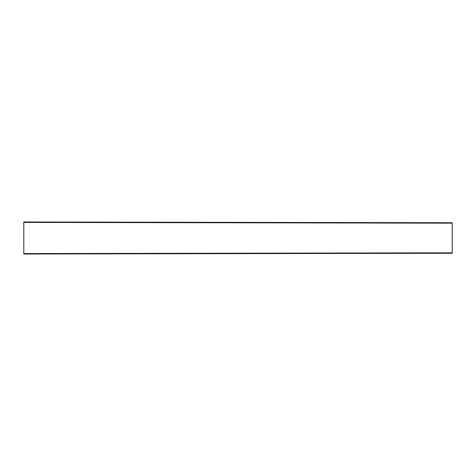 <?xml version="1.0" encoding="UTF-8"?>
<svg xmlns="http://www.w3.org/2000/svg" width="476" height="476" viewBox="0 0 476 476"><rect width="100%" height="100%" fill="white"/><g stroke="black" fill="none" stroke-linecap="round" stroke-linejoin="round"><path stroke-width="0.71" d="M452.2 252.833L23.8 253.583L23.8 254.011L452.2 253.262L452.2 252.833L23.8 253.589L23.8 221.989L452.2 222.738L452.2 223.167L23.8 222.411L452.2 223.167M452.2 222.952L452.2 253.048"/></g></svg>
